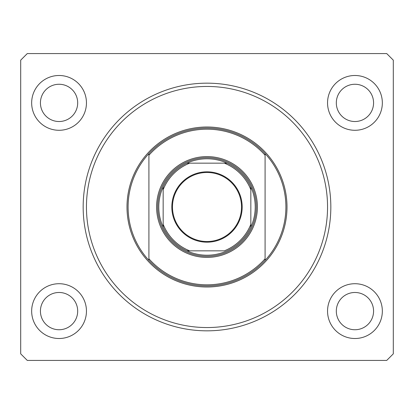 <?xml version="1.0" encoding="UTF-8"?>
<svg xmlns="http://www.w3.org/2000/svg" width="414" height="414" viewBox="0 0 414 414"><rect width="100%" height="100%" fill="white"/><g stroke="black" fill="none" stroke-linecap="round" stroke-linejoin="round"><path stroke-width="0.62" d="M31.661 311.111A27.396 27.396 0 0 0 59.057 338.507A27.396 27.396 0 0 0 86.454 311.111A27.396 27.396 0 0 0 59.057 283.714A27.396 27.396 0 0 0 31.661 311.111M327.546 311.111A27.396 27.396 0 0 0 354.943 338.507A27.396 27.396 0 0 0 382.339 311.111A27.396 27.396 0 0 0 354.943 283.714A27.396 27.396 0 0 0 327.546 311.111M327.546 102.889A27.396 27.396 0 0 0 354.943 130.286A27.396 27.396 0 0 0 382.339 102.889A27.396 27.396 0 0 0 354.943 75.493A27.396 27.396 0 0 0 327.546 102.889M31.661 102.889A27.396 27.396 0 0 0 59.057 130.286A27.396 27.396 0 0 0 86.454 102.889A27.396 27.396 0 0 0 59.057 75.493A27.396 27.396 0 0 0 31.661 102.889M83.167 207A123.833 123.833 0 0 0 207 330.833A123.833 123.833 0 0 0 330.833 207A123.833 123.833 0 0 0 207 83.167A123.833 123.833 0 0 0 83.167 207M336.313 311.111A18.63 18.63 0 0 0 354.943 329.741A18.63 18.63 0 0 0 373.573 311.111A18.63 18.63 0 0 0 354.943 292.481A18.63 18.63 0 0 0 336.313 311.111M40.427 311.111A18.63 18.63 0 0 0 59.057 329.741A18.63 18.63 0 0 0 77.687 311.111A18.63 18.63 0 0 0 59.057 292.481A18.63 18.63 0 0 0 40.427 311.111M40.427 102.889A18.63 18.63 0 0 0 59.057 121.519A18.63 18.63 0 0 0 77.687 102.889A18.63 18.63 0 0 0 59.057 84.259A18.63 18.63 0 0 0 40.427 102.889M336.313 102.889A18.63 18.63 0 0 0 354.943 121.519A18.63 18.63 0 0 0 373.573 102.889A18.63 18.63 0 0 0 354.943 84.259A18.63 18.63 0 0 0 336.313 102.889M27.277 360.423L386.723 360.423L393.3 353.846L393.3 60.154L386.723 53.577L27.277 53.577L20.7 60.154L20.7 353.846L27.277 360.423M257.41 207A50.41 50.41 0 0 1 207 257.41A50.41 50.41 0 0 1 156.59 207A50.41 50.41 0 0 1 207 156.59A50.41 50.41 0 0 1 257.41 207M327.546 207A120.546 120.546 0 0 0 207 86.454A120.546 120.546 0 0 0 86.454 207A120.546 120.546 0 0 0 207 327.546A120.546 120.546 0 0 0 327.546 207M285.903 207A78.903 78.903 0 0 0 265.084 153.594L265.084 155.224A77.806 77.806 0 0 0 148.916 155.224L148.916 258.776A77.806 77.806 0 0 0 265.084 258.776L265.084 260.406A78.903 78.903 0 0 0 285.903 207M148.916 153.594A78.903 78.903 0 0 0 148.916 260.406A78.903 78.903 0 0 0 265.084 260.406L265.084 153.594A78.903 78.903 0 0 0 148.916 153.594L148.916 155.224L148.916 153.594M148.916 258.776L148.916 260.406L148.916 258.776M242.18 207A35.18 35.18 0 0 1 207 242.18A35.18 35.18 0 0 1 171.82 207A35.18 35.18 0 0 1 207 171.82A35.18 35.18 0 0 1 242.18 207M172.478 207A34.522 34.522 0 0 0 207 241.522A34.522 34.522 0 0 0 241.522 207A34.522 34.522 0 0 0 207 172.478A34.522 34.522 0 0 0 172.478 207M255.221 207A48.221 48.221 0 0 0 250.837 186.911L250.837 189.705L250.837 186.911A48.221 48.221 0 0 0 186.911 163.163L189.705 163.163L186.911 163.163A48.221 48.221 0 0 0 163.163 227.089L163.163 224.295L163.163 227.089A48.221 48.221 0 0 0 186.911 250.837L224.295 250.837A47.124 47.124 0 0 0 250.837 224.295L250.837 189.705A47.124 47.124 0 0 0 224.295 163.163L189.705 163.163A47.124 47.124 0 0 0 163.163 189.705L163.163 224.295A47.124 47.124 0 0 0 189.705 250.837L186.911 250.837A48.221 48.221 0 0 0 250.837 227.089L250.837 224.295L250.837 227.089A48.221 48.221 0 0 0 255.221 207M157.687 207A49.313 49.313 0 0 1 207 157.687A49.313 49.313 0 0 1 256.313 207A49.313 49.313 0 0 1 207 256.313A49.313 49.313 0 0 1 157.687 207M163.163 186.911L163.163 189.705L163.163 186.911A48.221 48.221 0 0 1 186.911 163.163M227.089 163.163L224.295 163.163L227.089 163.163A48.221 48.221 0 0 1 250.837 186.911M287 207A80 80 0 0 1 207 287A80 80 0 0 1 127 207A80 80 0 0 1 207 127A80 80 0 0 1 287 207M250.837 227.089A48.221 48.221 0 0 1 227.089 250.837M186.911 250.837A48.221 48.221 0 0 1 163.163 227.089"/></g></svg>
